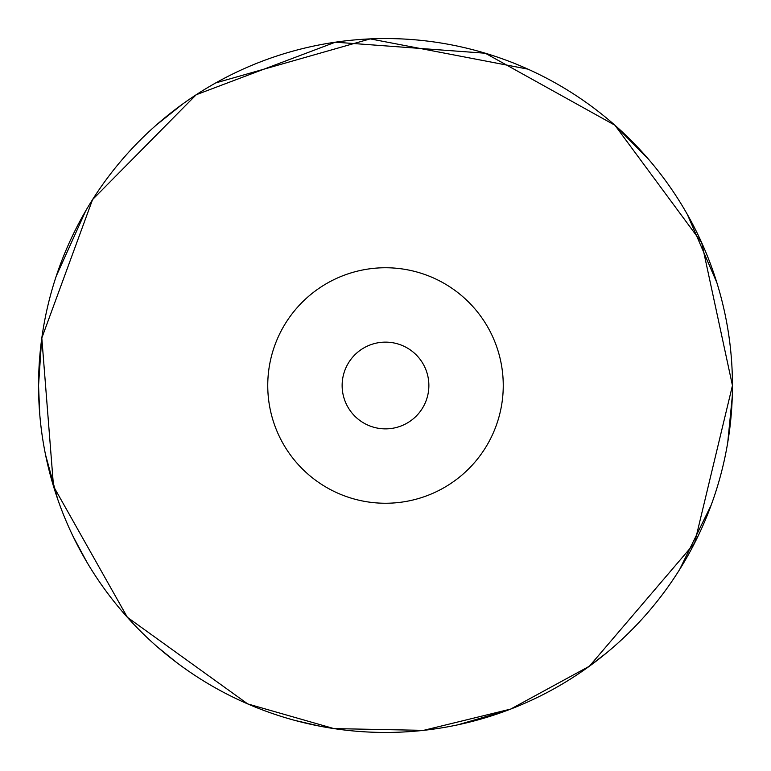<?xml version="1.0" encoding="UTF-8"?>
<svg xmlns="http://www.w3.org/2000/svg" width="771" height="771" viewBox="0 0 771 771"><rect width="100%" height="100%" fill="white"/><g stroke="black" fill="none" stroke-linecap="round" stroke-linejoin="round"><path stroke-width="1.16" d="M85.234 559.332A346.95 346.95 0 0 0 247.713 703.913M301.895 722.225A346.95 346.95 0 0 0 380.238 732.411M466.31 722.909A346.95 346.95 0 0 0 732.45 385.5A346.95 346.95 0 0 1 212.025 685.968A346.95 346.95 0 0 1 212.025 85.032A346.95 346.95 0 0 1 732.45 385.5L701.716 242.72L614.94 125.249L485.335 53.238L335.375 42.183L196.2 94.746L92.559 199.593L41.817 338.016L53.517 486.328L127.369 617.301L247.713 703.913L333.92 728.595L423.568 730.359L510.681 709.079L589.43 666.192L694.632 543.015L732.45 385.5M428.869 385.5A43.369 43.369 0 0 1 363.816 423.057A43.369 43.369 0 0 1 363.816 347.943A43.369 43.369 0 0 1 428.869 385.5M503.251 385.5A117.751 117.751 0 0 1 326.625 487.474A117.751 117.751 0 0 1 326.625 283.526A117.751 117.751 0 0 1 503.251 385.5M39.745 414.249L38.55 385.5L41.634 339.336M56.225 276.172L85.735 210.811M156.06 125.249L182.775 103.94M215.735 82.921L370.196 38.887L527.962 69.149M614.94 125.249L648.71 159.452M687.346 214.434L716.828 282.562M732.277 396.4L727.747 442.448M711.18 505.121L679.627 569.518M606.652 652.825L586.712 668.149M507.241 710.39L457.868 724.817M320.485 726.301L294.975 720.432M176.559 662.482L157.737 647.216M86.863 562.107L73.264 536.761M57.613 498.924L45.537 454.774"/></g></svg>
